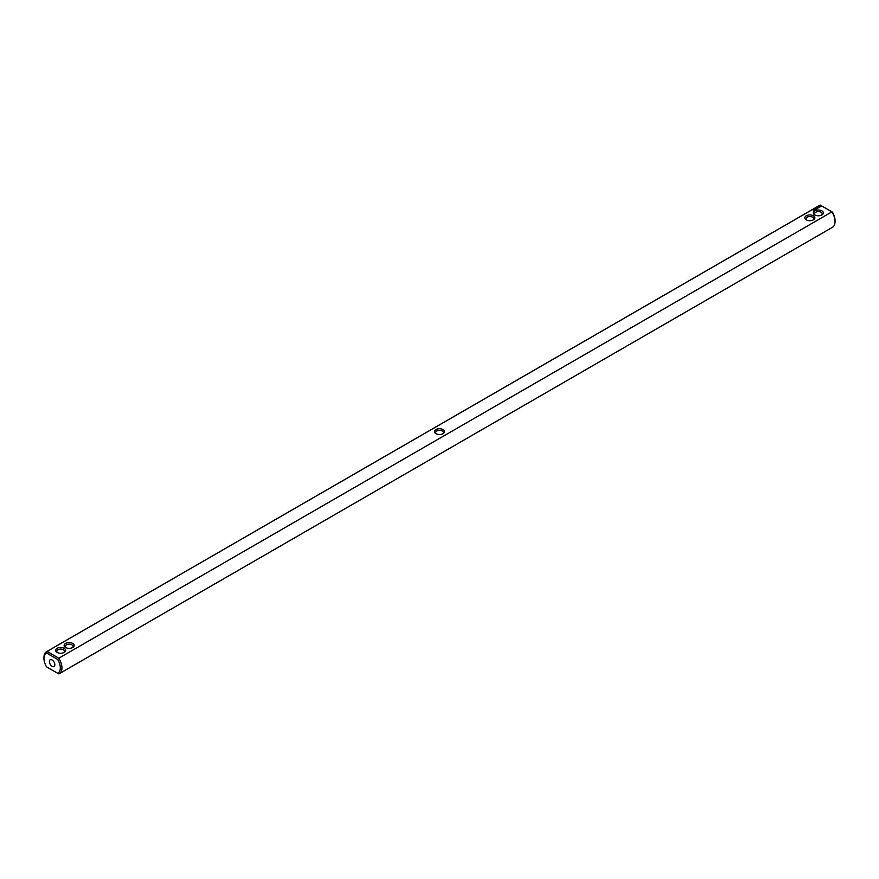 <?xml version="1.0" encoding="UTF-8"?>
<svg xmlns="http://www.w3.org/2000/svg" width="879" height="879" viewBox="0 0 879 879"><rect width="100%" height="100%" fill="white"/><g stroke="black" fill="none" stroke-linecap="round" stroke-linejoin="round"><path stroke-width="1.32" d="M47.07 667.15L46.565 666.864A11.559 6.669 60 0 1 43.95 658.426A11.559 6.669 60 0 1 46.565 653.02L57.684 659.437A11.559 6.669 60 0 1 57.684 673.281L46.565 666.864M43.95 658.426L43.95 657.492A12.713 7.34 60 0 1 46.587 651.669A12.713 7.34 60 0 1 47.07 651.427L820.195 205.071L831.93 211.85L58.805 658.206A12.713 7.34 60 0 1 59.3 673.688L832.413 227.331A12.713 7.34 -120 0 0 835.05 221.508A12.713 7.34 -120 0 0 831.93 211.85L832.435 212.136A11.559 6.669 -120 0 1 835.05 220.574L835.05 221.508M59.3 673.688A12.713 7.34 60 0 1 58.805 673.929L57.684 673.281M820.195 205.071A12.713 7.34 -120 0 0 819.7 205.312L46.587 651.669M46.565 653.02L47.07 651.427L58.805 658.206L57.684 659.437M64.178 648.328A5.01 2.89 -0 0 0 57.091 648.328A5.01 2.89 -0 0 0 57.091 652.416A5.01 2.89 -0 0 0 64.178 652.416A5.01 2.89 -0 0 0 64.178 648.328M72.693 643.406A5.01 2.89 0 0 0 65.606 643.406A5.01 2.89 0 0 0 65.606 647.504A5.01 2.89 0 0 0 72.693 647.504A5.01 2.89 0 0 0 72.693 643.406M443.038 433.677L443.038 433.677A5.01 2.89 0 0 0 443.038 429.589A5.01 2.89 0 0 0 435.962 429.589A5.01 2.89 -0 0 0 435.962 433.677A5.01 2.89 -0 0 0 443.038 433.677M813.734 210.114L812.954 209.949L813.734 210.114M813.833 209.62L814.503 209.674L813.833 209.576M815.294 209.587L814.547 209.158L815.294 209.587M816.184 209.081L815.855 208.411L816.184 209.081M815.976 209.202L815.229 208.817L815.965 209.158M816.69 208.257L817.448 208.301L816.108 208.257L816.811 208.697M818.096 207.982L816.932 207.84L818.085 207.927M818.701 207.532L817.789 207.29L818.701 207.631M819.338 207.136L818.239 207.136L819.338 207.136M820.942 206.631L820.459 205.906L819.195 206.18L819.678 206.906L820.942 206.631M806.307 219.86A5.01 2.89 0 0 0 813.394 219.86A5.01 2.89 0 0 0 813.394 215.773A5.01 2.89 0 0 0 806.307 215.773A5.01 2.89 0 0 0 806.307 219.86L806.307 219.86M814.822 214.948A5.01 2.89 0 0 0 821.909 214.948A5.01 2.89 0 0 0 821.909 210.861A5.01 2.89 0 0 0 814.822 210.861A5.01 2.89 0 0 0 814.822 214.948L814.822 214.948M49.4 661.579A3.857 2.219 60 0 1 50.202 659.81A3.857 2.219 60 0 1 54.048 662.041A3.857 2.219 60 0 1 54.048 666.491A3.857 2.219 60 0 1 51.081 665.458A3.857 2.219 60 0 1 49.4 661.579M442.576 433.918A3.857 2.219 0 0 0 443.357 432.578A3.857 2.219 0 0 0 440.972 430.523A3.857 2.219 0 0 0 436.775 431.007A3.857 2.219 -0 0 0 435.643 432.578A3.857 2.219 -0 0 0 436.423 433.918M812.932 220.102A3.857 2.219 0 0 0 813.701 218.761A3.857 2.219 0 0 0 809.845 216.531A3.857 2.219 0 0 0 805.999 218.761A3.857 2.219 0 0 0 806.768 220.102M72.232 647.735A3.857 2.219 0 0 0 73.001 646.395A3.857 2.219 0 0 0 71.88 644.823A3.857 2.219 0 0 0 67.672 644.34A3.857 2.219 0 0 0 65.299 646.395A3.857 2.219 0 0 0 66.068 647.735M63.717 652.647A3.857 2.219 -0 0 0 64.486 651.317A3.857 2.219 -0 0 0 63.365 649.746A3.857 2.219 -0 0 0 59.168 649.262A3.857 2.219 -0 0 0 56.783 651.317A3.857 2.219 -0 0 0 57.553 652.647M820.876 206.268L819.261 206.268M821.447 215.179A3.857 2.219 0 0 0 822.217 213.85A3.857 2.219 0 0 0 818.36 211.619A3.857 2.219 0 0 0 814.514 213.85A3.857 2.219 0 0 0 815.283 215.179"/></g></svg>
